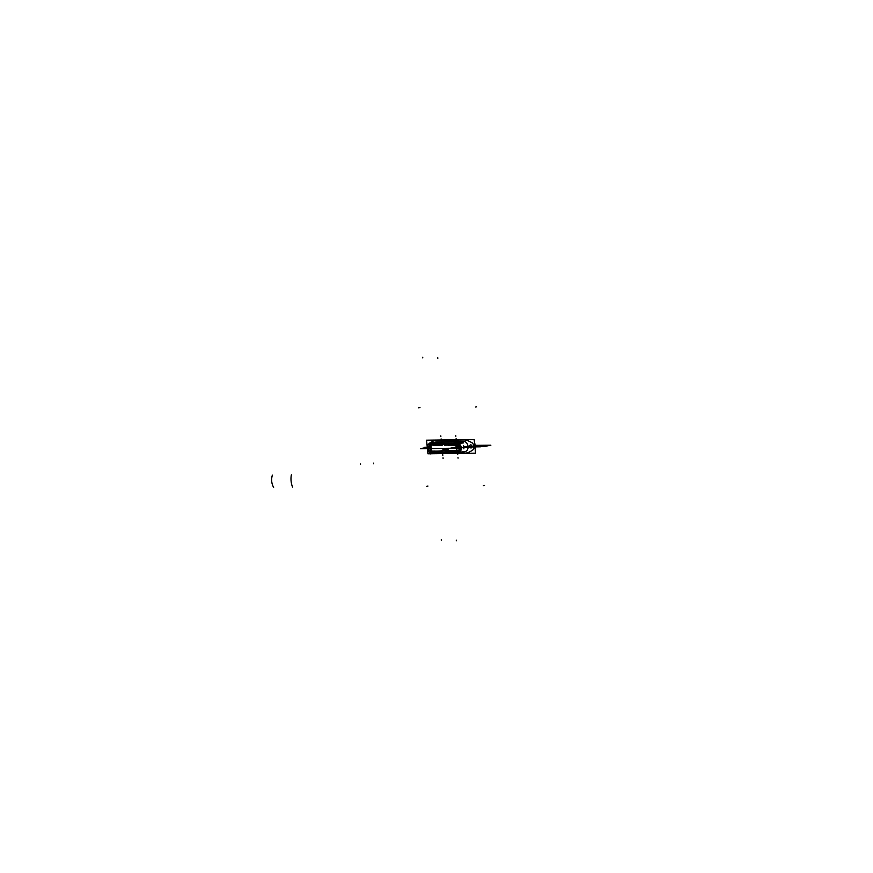 <?xml version="1.0" encoding="UTF-8"?>
<svg xmlns="http://www.w3.org/2000/svg" width="873" height="873" viewBox="0 0 873 873"><rect width="100%" height="100%" fill="white"/><g stroke="black" fill="none" stroke-linecap="round" stroke-linejoin="round"><path stroke-width="1.31" d="M456.688 452.552L455.771 443.451L430.869 443.779L431.786 452.88L430.869 443.779L455.771 443.451L456.688 452.552L431.786 452.88L456.688 452.552M457.856 452.258L458.129 452.825L432.211 452.279L456.197 452.378L459.569 451.516L457.889 452.312L456.153 451.963L460.649 451.014L459.613 451.974L460.649 451.014M459.624 444.204L431.404 444.368L458.969 443.604M432.768 453.207L432.266 452.64L432.768 453.207L456.503 452.891M457.092 452.891L432.179 453.229L431.764 452.651L456.666 452.312L457.146 452.891M456.677 452.378L432.713 453.218M460.147 451.788L431.109 452.672A0.6 0.546 96.1 0 0 431.578 453.185L431.578 453.185A0.6 0.546 -83.9 0 1 431.109 452.672L430.64 451.898L432.211 452.279L431.109 452.672L430.553 451.417L432.211 452.279L459.569 451.516L458.118 452.836L456.601 452.901L459.776 452.487L460.944 452.007L459.776 452.487L460.944 452.007L459.776 452.487L459.591 451.799M465.451 451.527L458.292 452.901L431.197 453.185M456.164 452.323L456.677 452.88L456.164 452.323M457.91 452.247L458.183 452.825L457.91 452.247M456.688 452.432L459.722 452.203L459.635 451.45L456.601 451.668M456.143 452.443L456.066 451.69M458.772 443.408L458.805 444.859M458.838 445.186L459.373 450.501M459.394 450.719L459.896 452.116M458.663 443.419L463.301 442.938M459.547 452.149L464.185 451.668M458.74 443.648L458.598 444.521L458.74 443.648M459.58 451.887L459.253 450.937L459.58 451.887M459.624 451.548L459.34 450.894L456.492 451.286M457.878 451.941L457.976 451.221L459.449 451.166L457.976 451.221M456.895 451.308L456.644 452.018L431.731 452.279L456.197 451.963M456.546 451.286L456.623 451.952M431.131 452.432L431.611 451.57L431.055 452.301M432.55 451.603L431.568 451.592A3.394 2.466 78.5 0 1 430.454 451.363L430.509 452.116M430.585 451.363L430.705 452.596L431.775 452.76M430.629 451.843L431.699 452.007M432.233 452.007L432.31 452.76M430.531 443.233L429.974 445.306M429.985 445.405L430.575 451.254M430.411 443.244L429.625 443.386L429.8 445.154M429.854 445.121L429.832 443.964L431.404 444.368L429.832 443.964L429.854 445.121L429.832 443.964L431.404 444.368L429.887 444.433L430.214 443.91A0.6 0.546 -82.9 0 1 430.498 443.32A0.6 0.546 97.1 0 0 430.214 443.91L458.816 444.041L455.346 444.051L457.092 442.917L456.994 443.549L458.816 444.041L430.258 444.335L429.887 445.099L430.214 443.91L455.346 444.051L457.092 442.917L456.994 443.549L458.816 444.041L430.258 444.335L429.887 445.099L429.832 443.964L429.854 445.121L430.214 443.91A0.6 0.546 -82.9 0 1 430.498 443.32A0.6 0.546 97.1 0 0 430.214 443.91L458.816 444.041M430.52 451.396L430.684 452.367L430.52 451.396L430.684 452.367L456.153 451.963L432.255 452.705L430.684 452.367L430.52 451.396L430.684 452.367L432.211 452.279L430.553 451.417L431.109 452.672A0.6 0.546 96.1 0 0 431.709 453.185A0.6 0.546 -83.9 0 1 431.109 452.672L430.684 452.367M431.284 452.912L430.695 452.345M430.302 443.309L429.843 444.008M431.775 453.174L431.12 452.618L431.753 453.174A5.02 3.645 78.5 0 1 427.464 448.777A5.02 3.645 78.5 0 1 430.04 443.331A5.02 3.645 78.5 0 1 430.051 443.32L430.04 443.331M475.567 453.174L474.181 439.556L426.548 440.188L427.934 453.807L426.548 440.188L474.181 439.556L426.548 440.188L427.934 453.807L475.567 453.174L474.181 439.556L475.567 453.174L427.934 453.807L475.567 453.174M437.93 453.414A15.027 10.923 78.5 0 1 435.933 453.196A15.027 10.923 -101.5 0 0 437.93 453.414L465.516 453.043L437.93 453.414A15.027 10.923 78.5 0 1 435.933 453.196A15.027 10.923 -101.5 0 0 437.93 453.414L465.516 453.043A15.027 10.923 -101.5 0 0 467.983 452.618A15.027 10.923 -101.5 0 0 468.736 452.312A15.027 10.923 78.5 0 1 465.516 453.043L437.93 453.414L465.516 453.043A15.027 10.923 -101.5 0 0 468.736 452.312A47.764 34.713 -101.5 0 0 472.533 450.184A47.764 34.713 78.5 0 1 468.736 452.312A15.027 10.923 78.5 0 1 465.516 453.043A15.027 10.923 78.5 0 0 468.736 452.312A47.764 34.713 -101.5 0 0 472.533 450.184A47.764 34.713 78.5 0 1 468.736 452.312A15.027 10.923 -101.5 0 1 467.95 452.629A15.027 10.923 -101.5 0 1 465.407 453.054M428.818 443.942A4.201 3.055 78.5 0 1 429.581 443.168A4.201 3.055 -101.5 0 0 428.818 443.942A4.201 3.055 78.5 0 1 429.581 443.168A4.201 3.055 -101.5 0 0 428.818 443.942M428.719 444.019A4.212 3.066 78.5 0 1 429.658 443.091A47.764 34.713 78.5 0 1 433.368 441.04A15.027 10.923 78.5 0 1 436.598 440.319L464.185 439.948A15.027 10.923 78.5 0 1 467.546 440.592A47.764 34.713 78.5 0 1 471.769 442.6A4.201 3.055 78.5 0 1 473.952 446.321A4.201 3.055 78.5 0 1 472.609 450.141A4.201 3.055 -101.5 0 0 473.952 446.321A4.201 3.055 -101.5 0 0 471.769 442.6A47.764 34.713 -101.5 0 0 467.546 440.592A15.027 10.923 -101.5 0 0 464.185 439.948A15.027 10.923 78.5 0 1 467.546 440.592A47.764 34.713 78.5 0 1 471.769 442.6A4.201 3.055 78.5 0 1 473.952 446.321A4.201 3.055 78.5 0 1 472.609 450.141A4.201 3.055 -101.5 0 0 473.952 446.321A4.201 3.055 -101.5 0 0 471.769 442.6A4.201 3.055 78.5 0 1 473.952 446.321A4.201 3.055 78.5 0 1 472.609 450.141M471.191 447.947A1.56 1.135 -101.5 0 0 470.722 444.87A1.56 1.135 -101.5 0 0 471.027 447.958A1.56 1.135 -101.5 0 0 470.558 444.881A1.56 1.135 78.5 0 1 471.987 446.507M458.096 441.552L463.759 441.443L457.878 441.52L463.759 441.443L457.878 441.52L463.759 441.443L457.125 442.884L430.705 443.244L437.329 441.793L440.549 441.76L430.705 443.244L437.329 441.793L440.549 441.76L430.705 443.244L455.651 442.949L430.705 443.244M455.52 441.552L443.124 441.749M464.785 451.559A5.107 3.71 -101.5 0 0 468.037 446.714A5.107 3.71 -101.5 0 0 464.152 441.465A5.107 3.71 78.5 0 1 468.037 446.714A5.107 3.71 78.5 0 1 464.785 451.559A5.107 3.71 -101.5 0 0 468.037 446.714A5.107 3.71 -101.5 0 0 464.152 441.465A5.107 3.71 78.5 0 1 468.037 446.714A5.107 3.71 78.5 0 1 464.785 451.559M466.029 453.043L437.34 453.436M475.218 449.704A12.669 10.04 91.3 0 0 474.486 442.513M475.032 444.488A3.001 2.183 78.5 0 1 475.458 446.092L475.272 446.125M475.338 447.238A3.001 2.183 78.5 0 0 475.414 445.71L475.239 445.754M469.707 446.54A1.56 1.135 78.5 0 1 470.525 444.892A1.56 1.135 -101.5 0 0 470.94 447.958M471.966 446.31A1.56 1.135 78.5 0 1 469.685 446.343M474.716 444.837L474.988 447.434L474.716 444.837M468.626 452.367A47.764 34.724 -101.5 0 0 472.577 450.152M472.38 450.282A4.212 3.066 -101.5 0 0 473.919 446.376A4.212 3.066 -101.5 0 0 471.595 442.535M474.999 447.598A4.049 2.946 -101.5 0 0 474.705 444.663M471.813 442.655A47.764 34.724 -101.5 0 0 467.426 440.559M464.076 439.948A15.027 10.923 78.5 0 1 467.579 440.614M464.698 439.948L436.009 440.33M436.085 440.341A15.027 10.923 -101.5 0 0 433.368 441.04A15.027 10.923 78.5 0 1 436.598 440.319L464.185 439.948L436.598 440.319A15.027 10.923 -101.5 0 0 436.074 440.341A15.027 10.923 -101.5 0 0 433.27 441.072M429.461 443.222A47.764 34.724 78.5 0 1 433.412 441.007A15.027 10.923 78.5 0 1 436.598 440.319A15.027 10.923 -101.5 0 0 436.107 440.341M456.306 444.553L457.441 444.564M430.924 444.313L455.826 443.986L456.241 444.564M430.749 445.143L431.317 451.276L430.247 444.281M430.367 444.619A0.6 0.546 96.1 0 0 430.749 444.859A0.6 0.546 -83.9 0 1 430.367 444.619A0.6 0.546 96.1 0 0 430.749 444.859A0.6 0.546 -83.9 0 1 430.367 444.619A0.6 0.546 96.1 0 0 430.749 444.859L431.819 444.892M430.88 443.888L429.811 443.8M431.415 443.888L431.491 444.652M429.887 444.477L430.956 444.652M430.771 443.233L430.236 443.964L430.738 443.233M431.764 443.266L431.393 444.008M436.937 441.771L429.8 443.331L457.277 442.96L464.425 441.411M454.549 442.076L458.281 441.673M439.599 442.229L443.277 441.847M457.768 452.847A5.02 3.645 -101.5 0 0 458.467 452.814A5.02 3.645 -101.5 0 0 461.173 447.784A5.02 3.645 -101.5 0 0 457.387 442.938M458.009 452.858L459.089 452.618C462.232 449.377 461.904 446.201 458.129 443.102L457.387 442.829C462.472 446.081 462.81 449.399 458.401 452.781L459.089 452.618M458.871 452.738L465.385 451.483M459.471 451.963L459.635 452.541M463.89 448.82L463.585 445.754L463.89 448.82M458.772 443.757L458.827 442.949L460.235 443.255L457.125 442.884L455.291 443.691M456.972 443.615L457.114 442.884L455.651 442.949L463.759 441.443L457.125 442.884L431.699 443.277M455.859 444.313L458.892 444.095L458.838 443.506M455.324 444.324L455.248 443.571M458.598 443.353L455.782 443.56M456.994 443.779L457.277 444.488L456.994 443.779M458.86 443.997L458.729 444.543M457.092 444.248L455.761 444.564L457.245 444.51M457.507 444.553A3.394 2.466 -101.5 0 1 459.984 447.838A3.394 2.466 -101.5 0 1 458.194 451.21A3.394 2.466 -101.5 0 1 457.681 451.243L458.685 451.025M458.019 444.684L457.55 444.444C460.988 446.649 461.206 448.875 458.238 451.155L458.663 451.046C460.671 448.875 460.453 446.747 458.019 444.684M457.845 451.243L458.663 451.046M458.129 451.286L456.568 451.308M431.666 451.647L431.055 451.57M430.334 451.297A3.394 2.466 78.5 0 1 428.61 448.493A3.394 2.466 78.5 0 1 429.461 445.416A3.394 2.466 78.5 0 1 430.334 444.924M430.924 444.848L430.291 444.139L430.924 444.848M430.727 444.903L429.974 444.041L430.727 444.903M431.371 451.319L430.804 452.269L431.371 451.319M431.382 451.276L430.651 451.941L431.382 451.276M458.27 441.607L457.703 441.793M457.867 441.782L454.538 442M454.822 441.88L457.878 441.552M442.731 442L443.298 441.803M439.577 442.273L443.309 441.869M442.906 441.76L439.85 442.076M439.566 442.196L442.884 441.978M457.07 443.921L457.332 444.488M457.037 443.604L457.168 442.873M456.044 442.971L455.793 443.68L430.891 444.019L431.142 443.309M455.782 443.626L455.695 442.949L455.782 443.626L430.88 443.953M437.962 453.425A15.027 10.923 78.5 0 1 435.845 453.196M457.31 441.596L455.313 441.793L457.31 441.378M457.092 441.585L455.477 441.782M457.037 441.64L455.75 441.771M457.452 441.378L455.455 441.782M454.92 441.924L457.889 441.618M455.444 442.371L455.39 441.793M442.338 441.803L440.341 441.989L442.338 441.574M442.12 441.782L439.927 441.934L442.48 441.574M442.065 441.847L440.778 441.978M439.948 442.12L442.906 441.825M440.472 442.567L440.407 442M459.351 450.261A8.555 0.808 174.2 0 1 448.744 450.632A8.523 0.797 -5.8 0 0 459.362 450.359M448.787 450.664A8.523 0.797 -5.8 0 0 459.362 450.304A8.523 0.797 174.2 0 1 456.492 450.61A8.523 0.797 -5.8 0 0 459.362 450.304A8.523 0.797 -5.8 0 1 456.492 450.61M448.711 450.359A8.523 0.797 -5.8 0 0 459.329 450.064M448.722 450.424A8.523 0.797 -5.8 0 0 459.34 450.119A8.523 0.797 174.2 0 1 456.481 450.435A8.523 0.797 -5.8 0 0 459.34 450.119A8.523 0.797 -5.8 0 1 456.481 450.435M459.558 450.272A8.523 0.797 174.2 0 1 449.017 450.763M459.176 448.547L456.317 448.864M456.273 448.449A6.689 0.633 -5.8 0 0 459.133 448.133A6.689 0.633 -5.8 0 1 456.273 448.449A6.689 0.633 -5.8 0 0 459.133 448.133A6.689 0.633 -5.8 0 1 456.273 448.449A6.689 0.633 -5.8 0 0 459.133 448.133M456.284 448.493A6.733 0.633 -5.8 0 0 459.143 448.176M456.099 446.736A6.733 0.633 -5.8 0 0 458.958 446.419A6.689 0.633 174.2 0 1 456.11 446.769A6.689 0.633 174.2 0 0 458.969 446.452A6.689 0.633 174.2 0 1 456.11 446.769A6.689 0.633 174.2 0 0 458.969 446.452M458.718 445.175L455.979 445.47M448.231 445.197A8.523 0.797 -5.8 0 0 456.819 445.055A8.523 0.797 174.2 0 1 455.935 445.132A8.523 0.797 -5.8 0 0 456.819 445.055A8.523 0.797 -5.8 0 1 455.935 445.132M458.238 444.826L444.379 445.219L458.238 444.826M457.736 444.608A8.37 0.786 174.2 0 1 455.902 444.794A8.37 0.786 -5.8 0 0 457.736 444.608A8.37 0.786 174.2 0 1 455.902 444.794A8.37 0.786 -5.8 0 0 457.736 444.608A8.37 0.786 -5.8 0 1 455.902 444.794M455.892 444.695A7.366 0.687 -5.8 0 0 457.223 444.564A7.366 0.687 -5.8 0 1 455.892 444.695A7.366 0.687 -5.8 0 0 457.223 444.564A7.366 0.687 -5.8 0 1 455.892 444.695A7.399 0.698 174.2 0 0 456.819 444.575M455.902 444.75A8.326 0.786 -5.8 0 0 457.616 444.575M448.427 445.165A8.555 0.808 -5.8 0 0 455.117 445.077M458.118 444.728A8.523 0.797 174.2 0 1 448.667 445.165A8.523 0.797 -5.8 0 0 454.44 445.077M449.104 445.154A8.523 0.797 -5.8 0 0 453.393 445.099M448.187 445.175A8.523 0.797 -5.8 0 0 458.401 444.935M458.401 444.87A8.523 0.797 174.2 0 1 448.427 445.285M459.1 450.719L444.99 451.166L459.1 450.719M448.482 449.857A8.523 0.797 174.2 0 1 440.21 450.926A8.523 0.797 174.2 0 1 434.045 450.97M431 445.088L442.164 445.241L431 445.088M439.468 445.285A8.523 0.797 174.2 0 1 433.695 445.361M441.847 445.252A8.523 0.797 174.2 0 1 433.455 445.481M431.6 451.046L442.775 451.199L431.6 451.046M467.546 440.592A47.764 34.713 78.5 0 1 471.769 442.6A47.764 34.713 -101.5 0 0 467.546 440.592A15.027 10.923 -101.5 0 0 464.185 439.948L436.598 440.319A15.027 10.923 -101.5 0 0 433.368 441.04A47.764 34.713 -101.5 0 0 429.691 443.091A47.764 34.713 78.5 0 1 433.368 441.04A47.764 34.713 -101.5 0 0 429.691 443.091M472.02 446.398A1.56 1.135 -101.5 0 0 469.729 446.43A1.56 1.135 -101.5 0 0 472.02 446.398A1.56 1.135 -101.5 0 0 469.729 446.43A1.56 1.135 -101.5 0 0 472.02 446.398A1.56 1.135 -101.5 0 0 469.729 446.43A1.56 1.135 -101.5 0 0 472.02 446.398M439.686 442.196L443.222 441.825M458.805 442.96L460.235 443.255L457.125 442.884L463.759 441.443M430.673 444.935L431.655 451.548M456.175 447.489L459.012 446.867M475.349 445.35L490.855 445.186L484.209 446.54L464.163 446.812L480.543 446.812L464.207 447.085L484.209 446.54L490.855 445.186L475.349 445.35M478.731 446.31L481.481 446.278L478.731 446.31M459.569 451.516L456.153 451.963L459.569 451.516L456.197 452.378L458.139 452.836M456.208 452.443L456.121 451.679M459.449 451.166L458.543 451.134L459.34 450.894M432.179 452.007L432.255 452.76M431.109 452.672A0.6 0.546 96.1 0 0 431.709 453.185M472.533 450.184A47.764 34.713 78.5 0 1 468.736 452.312M458.783 447.729L456.208 447.773L458.783 447.729M431.306 448.1L425.773 447.816L427.377 447.162L425.773 447.816L431.306 448.1M473.111 446.201L462.548 447.598L473.111 446.201M461.162 447.663L460.366 447.696L461.162 447.663M470.405 446.725L468.114 446.758L470.405 446.725M456.186 447.576L459.078 447.533L456.186 447.576M373.655 463.749L373.589 463.148M273.631 487.374A12.669 10.072 -88.7 0 1 272.387 475.087M418.625 407.8L419.978 407.549M426.602 486.337L427.956 486.086M436.598 440.319L464.185 439.948M360.44 463.923L360.505 464.523M291.353 474.836A12.669 6.908 87.7 0 0 292.608 487.123M456.928 446.911L442.807 449.726L456.928 446.911M456.284 540.18L456.35 540.769M430.073 453L430.356 453.927M427.377 447.183L424.584 447.26L427.377 447.183M430.018 447.271L427.115 447.314L430.018 447.271M445.426 448.373L420.48 448.667L427.115 447.314L420.48 448.667L445.426 448.373M430.924 444.379L455.826 444.041M431.36 443.888L431.437 444.652M429.832 443.964L430.214 443.91A0.6 0.546 -82.9 0 1 430.498 443.32M430.214 443.91L458.762 443.582M437.329 441.793L440.549 441.76M457.79 441.858L454.658 442L457.79 441.858M459.613 451.974L457.889 452.312M455.379 444.324L455.302 443.571M466.651 446.78L460.016 448.133L433.586 448.493L460.016 448.133L466.651 446.78M458.161 447.205L459.056 447.358L458.161 447.205M441.312 540.376L441.258 539.787M449.671 453.665L449.77 452.727M429.887 444.433L429.887 445.099M456.404 441.716L456.339 441.127L456.393 441.716M442.753 454.964L442.807 455.564L442.753 454.964M456.994 443.549L457.092 442.917M437.755 357.69L437.81 358.279M429.385 444.401L429.298 445.339M422.772 357.886L422.718 357.297M448.984 445.077L448.711 444.139M484.526 485.323L483.413 485.574M476.549 406.785L475.436 407.036M456.994 441.585L455.313 441.793M442.022 441.782L440.341 441.989M442.622 453.687L442.556 453.109L442.622 453.687M457.441 444.99A8.523 0.797 -5.8 0 0 458.336 444.881A8.523 0.797 174.2 0 1 457.441 444.99A8.523 0.797 -5.8 0 0 458.336 444.881M458.074 458.172L458.009 457.583L458.074 458.172M455.782 435.649L455.848 436.238L455.782 435.649M459.067 447.456L456.208 447.773L459.067 447.456M456.197 447.674L459.056 447.358L456.197 447.674M456.197 439.763L456.263 440.363L456.197 439.763M457.692 454.495L457.638 453.905L457.692 454.495M456.153 439.326L456.099 438.726L456.153 439.326M443.091 458.369L443.037 457.779L443.091 458.369M441.367 441.323L441.422 441.913L441.367 441.323M440.81 435.845L440.865 436.445L440.81 435.845M441.225 439.97L441.291 440.559L441.225 439.97M442.676 454.255L442.622 453.654L442.676 454.255M442.72 454.702L442.666 454.102L442.72 454.702M441.181 439.523L441.116 438.923L441.181 439.523M431.611 453.185L430.695 452.41L431.589 453.185M474.661 444.259L475.032 447.893L474.661 444.259M431.84 444.892L430.727 444.859M458.805 452.749L458.118 452.836M454.964 442.316L454.909 441.738M457.921 442.011L457.867 441.443M439.992 442.513L439.937 441.945M442.949 442.218L442.895 441.64"/></g></svg>
